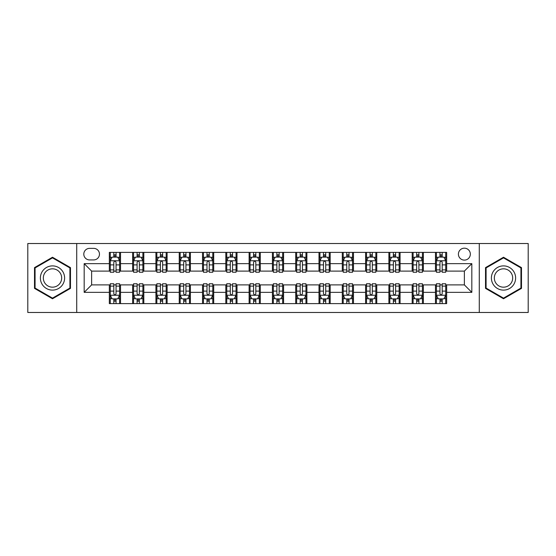 <?xml version="1.0" encoding="UTF-8"?>
<svg xmlns="http://www.w3.org/2000/svg" width="556" height="556" viewBox="0 0 556 556"><rect width="100%" height="100%" fill="white"/><g stroke="black" fill="none" stroke-linecap="round" stroke-linejoin="round"><path stroke-width="0.83" d="M464.371 248.178A5.963 5.963 0 0 0 458.408 254.148A5.963 5.963 0 0 0 464.371 260.111A5.963 5.963 0 0 0 470.334 254.148A5.963 5.963 0 0 0 464.371 248.178M479.279 312.479L528.2 312.479L528.2 243.521L479.279 243.521L479.279 312.479L76.721 312.479L76.721 243.521L27.8 243.521L27.8 312.479L76.721 312.479M89.579 259.923L93.679 259.923A5.775 5.775 0 0 0 99.461 254.148A5.775 5.775 0 0 0 93.679 248.365L89.579 248.365A5.775 5.775 0 0 0 83.803 254.148A5.775 5.775 0 0 0 89.579 259.923M479.279 243.521L76.721 243.521M109.337 292.352L84.178 292.352L84.178 263.648L109.337 263.648L109.337 271.106L91.629 271.106L91.629 284.894L109.337 284.894L109.337 303.625L446.663 303.625L446.663 284.894L464.371 284.894L464.371 271.106L446.663 271.106L446.663 263.648L471.822 263.648L471.822 292.352L446.663 292.352M446.663 263.648L446.663 252.375L109.337 252.375L109.337 263.648M435.48 252.375L435.48 271.106L436.411 271.106M439.956 271.106L442.194 271.106M445.731 271.106L446.663 271.106M435.48 271.106L422.435 271.106M412.184 252.375L412.184 271.106L413.115 271.106M416.659 271.106L418.897 271.106M412.184 271.106L399.138 271.106M388.887 252.375L388.887 271.106L389.819 271.106M393.363 271.106L395.601 271.106M388.887 271.106L375.842 271.106M365.591 252.375L365.591 271.106L366.522 271.106M370.067 271.106L372.305 271.106M365.591 271.106L352.546 271.106M342.294 252.375L342.294 271.106L343.226 271.106M346.77 271.106L349.008 271.106M342.294 271.106L329.249 271.106M318.998 252.375L318.998 271.106L319.936 271.106M323.474 271.106L325.712 271.106M318.998 271.106L305.953 271.106M295.702 252.375L295.702 271.106L296.64 271.106M300.177 271.106L302.415 271.106M295.702 271.106L282.656 271.106M272.412 252.375L272.412 271.106L273.344 271.106M276.881 271.106L279.119 271.106M272.412 271.106L259.36 271.106M249.116 252.375L249.116 271.106L250.047 271.106M253.585 271.106L255.823 271.106M249.116 271.106L236.064 271.106M225.819 252.375L225.819 271.106L226.751 271.106M230.288 271.106L232.526 271.106M225.819 271.106L212.774 271.106M202.523 252.375L202.523 271.106L203.454 271.106M206.992 271.106L209.23 271.106M202.523 271.106L189.478 271.106M179.227 252.375L179.227 271.106L180.158 271.106M183.695 271.106L185.933 271.106M179.227 271.106L166.181 271.106M155.93 252.375L155.93 271.106L156.861 271.106M160.399 271.106L162.637 271.106M155.93 271.106L142.885 271.106M132.634 252.375L132.634 271.106L133.565 271.106M137.103 271.106L139.341 271.106M132.634 271.106L119.589 271.106M109.337 271.106L110.269 271.106M113.806 271.106L116.044 271.106M109.337 284.894L110.269 284.894M113.806 284.894L116.044 284.894M119.589 284.894L120.52 284.894L120.52 303.625M133.565 284.894L120.52 284.894M137.103 284.894L139.341 284.894M142.885 284.894L143.816 284.894L143.816 303.625M156.861 284.894L143.816 284.894M160.399 284.894L162.637 284.894M166.181 284.894L167.113 284.894L167.113 303.625M180.158 284.894L167.113 284.894M183.695 284.894L185.933 284.894M189.478 284.894L190.409 284.894L190.409 303.625M203.454 284.894L190.409 284.894M206.992 284.894L209.23 284.894M212.774 284.894L213.706 284.894L213.706 303.625M226.751 284.894L213.706 284.894M230.288 284.894L232.526 284.894M236.064 284.894L237.002 284.894L237.002 303.625M250.047 284.894L237.002 284.894M253.585 284.894L255.823 284.894M259.36 284.894L260.298 284.894L260.298 303.625M273.344 284.894L260.298 284.894M276.881 284.894L279.119 284.894M282.656 284.894L283.588 284.894L283.588 303.625M296.64 284.894L283.588 284.894M300.177 284.894L302.415 284.894M305.953 284.894L306.884 284.894L306.884 303.625M319.936 284.894L306.884 284.894M323.474 284.894L325.712 284.894M329.249 284.894L330.181 284.894L330.181 303.625M343.226 284.894L330.181 284.894M346.77 284.894L349.008 284.894M352.546 284.894L353.477 284.894L353.477 303.625M366.522 284.894L353.477 284.894M370.067 284.894L372.305 284.894M375.842 284.894L376.773 284.894L376.773 303.625M389.819 284.894L376.773 284.894M393.363 284.894L395.601 284.894M399.138 284.894L400.07 284.894L400.07 303.625M413.115 284.894L400.07 284.894M416.659 284.894L418.897 284.894M422.435 284.894L423.366 284.894L423.366 303.625M436.411 284.894L423.366 284.894M439.956 284.894L442.194 284.894M445.731 284.894L446.663 284.894M120.52 252.375L120.52 271.106M109.337 257.032L110.269 257.032M113.806 257.032L116.044 257.032M119.589 257.032L120.52 257.032M109.337 298.968L110.269 298.968M113.806 298.968L116.044 298.968M119.589 298.968L120.52 298.968M132.634 284.894L132.634 303.625M143.816 252.375L143.816 271.106M132.634 257.032L133.565 257.032M137.103 257.032L139.341 257.032M142.885 257.032L143.816 257.032M132.634 298.968L133.565 298.968M137.103 298.968L139.341 298.968M142.885 298.968L143.816 298.968M155.93 284.894L155.93 303.625M155.93 298.968L156.861 298.968M160.399 298.968L162.637 298.968M166.181 298.968L167.113 298.968M167.113 252.375L167.113 271.106M155.93 257.032L156.861 257.032M160.399 257.032L162.637 257.032M166.181 257.032L167.113 257.032M179.227 284.894L179.227 303.625M179.227 298.968L180.158 298.968M183.695 298.968L185.933 298.968M189.478 298.968L190.409 298.968M190.409 252.375L190.409 271.106M179.227 257.032L180.158 257.032M183.695 257.032L185.933 257.032M189.478 257.032L190.409 257.032M202.523 284.894L202.523 303.625M202.523 298.968L203.454 298.968M206.992 298.968L209.23 298.968M212.774 298.968L213.706 298.968M213.706 252.375L213.706 271.106M202.523 257.032L203.454 257.032M206.992 257.032L209.23 257.032M212.774 257.032L213.706 257.032M225.819 284.894L225.819 303.625M225.819 298.968L226.751 298.968M230.288 298.968L232.526 298.968M236.064 298.968L237.002 298.968M237.002 252.375L237.002 271.106M225.819 257.032L226.751 257.032M230.288 257.032L232.526 257.032M236.064 257.032L237.002 257.032M249.116 284.894L249.116 303.625M249.116 298.968L250.047 298.968M253.585 298.968L255.823 298.968M259.36 298.968L260.298 298.968M260.298 252.375L260.298 271.106M249.116 257.032L250.047 257.032M253.585 257.032L255.823 257.032M259.36 257.032L260.298 257.032M272.412 284.894L272.412 303.625M272.412 298.968L273.344 298.968M276.881 298.968L279.119 298.968M282.656 298.968L283.588 298.968M283.588 252.375L283.588 271.106M272.412 257.032L273.344 257.032M276.881 257.032L279.119 257.032M282.656 257.032L283.588 257.032M295.702 284.894L295.702 303.625M295.702 298.968L296.64 298.968M300.177 298.968L302.415 298.968M305.953 298.968L306.884 298.968M306.884 252.375L306.884 271.106M295.702 257.032L296.64 257.032M300.177 257.032L302.415 257.032M305.953 257.032L306.884 257.032M318.998 284.894L318.998 303.625M318.998 298.968L319.936 298.968M323.474 298.968L325.712 298.968M329.249 298.968L330.181 298.968M330.181 252.375L330.181 271.106M318.998 257.032L319.936 257.032M323.474 257.032L325.712 257.032M329.249 257.032L330.181 257.032M342.294 284.894L342.294 303.625M342.294 298.968L343.226 298.968M346.77 298.968L349.008 298.968M352.546 298.968L353.477 298.968M353.477 252.375L353.477 271.106M342.294 257.032L343.226 257.032M346.77 257.032L349.008 257.032M352.546 257.032L353.477 257.032M365.591 284.894L365.591 303.625M365.591 298.968L366.522 298.968M370.067 298.968L372.305 298.968M375.842 298.968L376.773 298.968M376.773 252.375L376.773 271.106M365.591 257.032L366.522 257.032M370.067 257.032L372.305 257.032M375.842 257.032L376.773 257.032M388.887 284.894L388.887 303.625M388.887 298.968L389.819 298.968M393.363 298.968L395.601 298.968M399.138 298.968L400.07 298.968M400.07 252.375L400.07 271.106M388.887 257.032L389.819 257.032M393.363 257.032L395.601 257.032M399.138 257.032L400.07 257.032M412.184 284.894L412.184 303.625M412.184 298.968L413.115 298.968M416.659 298.968L418.897 298.968M422.435 298.968L423.366 298.968M423.366 252.375L423.366 271.106M412.184 257.032L413.115 257.032M416.659 257.032L418.897 257.032M422.435 257.032L423.366 257.032M435.48 284.894L435.48 303.625M435.48 298.968L436.411 298.968M439.956 298.968L442.194 298.968M445.731 298.968L446.663 298.968M435.48 257.032L436.411 257.032M439.956 257.032L442.194 257.032M445.731 257.032L446.663 257.032M91.629 271.106L84.178 263.648M91.629 284.894L84.178 292.352M471.822 263.648L464.371 271.106M471.822 292.352L464.371 284.894M52.493 298.767L70.48 288.383L70.48 267.617L52.493 257.233L34.507 267.617L34.507 288.383L52.493 298.767M521.493 267.617L503.507 257.233L485.52 267.617L485.52 288.383L503.507 298.767L521.493 288.383L521.493 267.617M116.044 254.794L113.806 254.794M119.589 269.889L116.044 269.889L116.044 272.225L119.589 272.225L119.589 260.854L117.726 257.129L112.131 257.129L110.269 260.854L110.269 272.225L113.806 272.225L113.806 269.889L110.269 269.889M110.269 260.854L110.269 252.375M119.589 260.854L119.589 252.375M113.806 257.129L113.806 252.375M116.044 252.375L116.044 257.129M116.044 269.889L116.044 262.251C115.3 260.813 114.557 260.813 113.806 262.251L113.806 269.889M113.806 301.206L116.044 301.206M110.269 286.111L113.806 286.111L113.806 283.775L110.269 283.775L110.269 295.146L112.131 298.871L117.726 298.871L119.589 295.146L119.589 283.775L116.044 283.775L116.044 286.111L119.589 286.111M119.589 295.146L119.589 303.625M110.269 295.146L110.269 303.625M116.044 298.871L116.044 303.625M113.806 303.625L113.806 298.871M113.806 286.111L113.806 293.749C114.557 295.187 115.3 295.187 116.044 293.749L116.044 286.111M139.341 254.794L137.103 254.794M142.885 269.889L139.341 269.889L139.341 272.225L142.885 272.225L142.885 260.854L141.022 257.129L135.428 257.129L133.565 260.854L133.565 272.225L137.103 272.225L137.103 269.889L133.565 269.889M133.565 260.854L133.565 252.375M142.885 260.854L142.885 252.375M137.103 257.129L137.103 252.375M139.341 252.375L139.341 257.129M139.341 269.889L139.341 262.251C138.597 260.813 137.853 260.813 137.103 262.251L137.103 269.889M162.637 254.794L160.399 254.794M166.181 269.889L162.637 269.889L162.637 272.225L166.181 272.225L166.181 260.854L164.312 257.129L158.724 257.129L156.861 260.854L156.861 272.225L160.399 272.225L160.399 269.889L156.861 269.889M156.861 260.854L156.861 252.375M166.181 260.854L166.181 252.375M160.399 257.129L160.399 252.375M162.637 252.375L162.637 257.129M162.637 269.889L162.637 262.251C161.893 260.813 161.15 260.813 160.399 262.251L160.399 269.889M185.933 254.794L183.695 254.794M189.478 269.889L185.933 269.889L185.933 272.225L189.478 272.225L189.478 260.854L187.608 257.129L182.02 257.129L180.158 260.854L180.158 272.225L183.695 272.225L183.695 269.889L180.158 269.889M180.158 260.854L180.158 252.375M189.478 260.854L189.478 252.375M183.695 257.129L183.695 252.375M185.933 252.375L185.933 257.129M185.933 269.889L185.933 262.251C185.19 260.813 184.446 260.813 183.695 262.251L183.695 269.889M137.103 301.206L139.341 301.206M133.565 286.111L137.103 286.111L137.103 283.775L133.565 283.775L133.565 295.146L135.428 298.871L141.022 298.871L142.885 295.146L142.885 283.775L139.341 283.775L139.341 286.111L142.885 286.111M142.885 295.146L142.885 303.625M133.565 295.146L133.565 303.625M139.341 298.871L139.341 303.625M137.103 303.625L137.103 298.871M137.103 286.111L137.103 293.749C137.846 295.187 138.597 295.187 139.341 293.749L139.341 286.111M160.399 301.206L162.637 301.206M156.861 286.111L160.399 286.111L160.399 283.775L156.861 283.775L156.861 295.146L158.724 298.871L164.312 298.871L166.181 295.146L166.181 283.775L162.637 283.775L162.637 286.111L166.181 286.111M166.181 295.146L166.181 303.625M156.861 295.146L156.861 303.625M162.637 298.871L162.637 303.625M160.399 303.625L160.399 298.871M160.399 286.111L160.399 293.749C161.143 295.187 161.893 295.187 162.637 293.749L162.637 286.111M183.695 301.206L185.933 301.206M180.158 286.111L183.695 286.111L183.695 283.775L180.158 283.775L180.158 295.146L182.02 298.871L187.608 298.871L189.478 295.146L189.478 283.775L185.933 283.775L185.933 286.111L189.478 286.111M189.478 295.146L189.478 303.625M180.158 295.146L180.158 303.625M185.933 298.871L185.933 303.625M183.695 303.625L183.695 298.871M183.695 286.111L183.695 293.749C184.439 295.187 185.19 295.187 185.933 293.749L185.933 286.111M209.23 254.794L206.992 254.794M212.774 269.889L209.23 269.889L209.23 272.225L212.774 272.225L212.774 260.854L210.905 257.129L205.317 257.129L203.454 260.854L203.454 272.225L206.992 272.225L206.992 269.889L203.454 269.889M203.454 260.854L203.454 252.375M212.774 260.854L212.774 252.375M206.992 257.129L206.992 252.375M209.23 252.375L209.23 257.129M209.23 269.889L209.23 262.251C208.486 260.813 207.742 260.813 206.992 262.251L206.992 269.889M206.992 301.206L209.23 301.206M203.454 286.111L206.992 286.111L206.992 283.775L203.454 283.775L203.454 295.146L205.317 298.871L210.905 298.871L212.774 295.146L212.774 283.775L209.23 283.775L209.23 286.111L212.774 286.111M212.774 295.146L212.774 303.625M203.454 295.146L203.454 303.625M209.23 298.871L209.23 303.625M206.992 303.625L206.992 298.871M206.992 286.111L206.992 293.749C207.735 295.187 208.486 295.187 209.23 293.749L209.23 286.111M62.988 271.94A12.114 12.114 0 0 0 46.44 267.512A12.114 12.114 0 0 0 42.006 284.06A12.114 12.114 0 0 0 58.554 288.488A12.114 12.114 0 0 0 62.988 271.94M60.437 273.413A9.174 9.174 0 0 0 47.906 270.056A9.174 9.174 0 0 0 44.549 282.587A9.174 9.174 0 0 0 57.08 285.944A9.174 9.174 0 0 0 60.437 273.413M52.493 298.12L35.07 288.064L35.07 267.936L52.493 257.88L69.917 267.936L69.917 288.064L52.493 298.12M503.507 290.114A12.114 12.114 0 0 0 515.62 278A12.114 12.114 0 0 0 503.507 265.886A12.114 12.114 0 0 0 491.393 278A12.114 12.114 0 0 0 503.507 290.114M503.507 287.174A9.174 9.174 0 0 0 512.681 278A9.174 9.174 0 0 0 503.507 268.826A9.174 9.174 0 0 0 494.333 278A9.174 9.174 0 0 0 503.507 287.174M486.083 267.936L503.507 257.88L520.93 267.936L520.93 288.064L503.507 298.12L486.083 288.064L486.083 267.936M232.526 254.794L230.288 254.794M236.064 269.889L232.526 269.889L232.526 272.225L236.064 272.225L236.064 260.854L234.201 257.129L228.613 257.129L226.751 260.854L226.751 272.225L230.288 272.225L230.288 269.889L226.751 269.889M226.751 260.854L226.751 252.375M236.064 260.854L236.064 252.375M230.288 257.129L230.288 252.375M232.526 252.375L232.526 257.129M232.526 269.889L232.526 262.251C231.782 260.813 231.039 260.813 230.288 262.251L230.288 269.889M255.823 254.794L253.585 254.794M259.36 269.889L255.823 269.889L255.823 272.225L259.36 272.225L259.36 260.854L257.498 257.129L251.91 257.129L250.047 260.854L250.047 272.225L253.585 272.225L253.585 269.889L250.047 269.889M250.047 260.854L250.047 252.375M259.36 260.854L259.36 252.375M253.585 257.129L253.585 252.375M255.823 252.375L255.823 257.129M255.823 269.889L255.823 262.251C255.079 260.813 254.335 260.813 253.585 262.251L253.585 269.889M279.119 254.794L276.881 254.794M282.656 269.889L279.119 269.889L279.119 272.225L282.656 272.225L282.656 260.854L280.794 257.129L275.206 257.129L273.344 260.854L273.344 272.225L276.881 272.225L276.881 269.889L273.344 269.889M273.344 260.854L273.344 252.375M282.656 260.854L282.656 252.375M276.881 257.129L276.881 252.375M279.119 252.375L279.119 257.129M279.119 269.889L279.119 262.251C278.375 260.813 277.632 260.813 276.881 262.251L276.881 269.889M302.415 254.794L300.177 254.794M305.953 269.889L302.415 269.889L302.415 272.225L305.953 272.225L305.953 260.854L304.09 257.129L298.502 257.129L296.64 260.854L296.64 272.225L300.177 272.225L300.177 269.889L296.64 269.889M296.64 260.854L296.64 252.375M305.953 260.854L305.953 252.375M300.177 257.129L300.177 252.375M302.415 252.375L302.415 257.129M302.415 269.889L302.415 262.251C301.672 260.813 300.921 260.813 300.177 262.251L300.177 269.889M325.712 254.794L323.474 254.794M329.249 269.889L325.712 269.889L325.712 272.225L329.249 272.225L329.249 260.854L327.387 257.129L321.799 257.129L319.936 260.854L319.936 272.225L323.474 272.225L323.474 269.889L319.936 269.889M319.936 260.854L319.936 252.375M329.249 260.854L329.249 252.375M323.474 257.129L323.474 252.375M325.712 252.375L325.712 257.129M325.712 269.889L325.712 262.251C324.968 260.813 324.217 260.813 323.474 262.251L323.474 269.889M230.288 301.206L232.526 301.206M226.751 286.111L230.288 286.111L230.288 283.775L226.751 283.775L226.751 295.146L228.613 298.871L234.201 298.871L236.064 295.146L236.064 283.775L232.526 283.775L232.526 286.111L236.064 286.111M236.064 295.146L236.064 303.625M226.751 295.146L226.751 303.625M232.526 298.871L232.526 303.625M230.288 303.625L230.288 298.871M230.288 286.111L230.288 293.749C231.032 295.187 231.782 295.187 232.526 293.749L232.526 286.111M253.585 301.206L255.823 301.206M250.047 286.111L253.585 286.111L253.585 283.775L250.047 283.775L250.047 295.146L251.91 298.871L257.498 298.871L259.36 295.146L259.36 283.775L255.823 283.775L255.823 286.111L259.36 286.111M259.36 295.146L259.36 303.625M250.047 295.146L250.047 303.625M255.823 298.871L255.823 303.625M253.585 303.625L253.585 298.871M253.585 286.111L253.585 293.749C254.328 295.187 255.079 295.187 255.823 293.749L255.823 286.111M276.881 301.206L279.119 301.206M273.344 286.111L276.881 286.111L276.881 283.775L273.344 283.775L273.344 295.146L275.206 298.871L280.794 298.871L282.656 295.146L282.656 283.775L279.119 283.775L279.119 286.111L282.656 286.111M282.656 295.146L282.656 303.625M273.344 295.146L273.344 303.625M279.119 298.871L279.119 303.625M276.881 303.625L276.881 298.871M276.881 286.111L276.881 293.749C277.625 295.187 278.368 295.187 279.119 293.749L279.119 286.111M300.177 301.206L302.415 301.206M296.64 286.111L300.177 286.111L300.177 283.775L296.64 283.775L296.64 295.146L298.502 298.871L304.09 298.871L305.953 295.146L305.953 283.775L302.415 283.775L302.415 286.111L305.953 286.111M305.953 295.146L305.953 303.625M296.64 295.146L296.64 303.625M302.415 298.871L302.415 303.625M300.177 303.625L300.177 298.871M300.177 286.111L300.177 293.749C300.921 295.187 301.665 295.187 302.415 293.749L302.415 286.111M323.474 301.206L325.712 301.206M319.936 286.111L323.474 286.111L323.474 283.775L319.936 283.775L319.936 295.146L321.799 298.871L327.387 298.871L329.249 295.146L329.249 283.775L325.712 283.775L325.712 286.111L329.249 286.111M329.249 295.146L329.249 303.625M319.936 295.146L319.936 303.625M325.712 298.871L325.712 303.625M323.474 303.625L323.474 298.871M323.474 286.111L323.474 293.749C324.217 295.187 324.961 295.187 325.712 293.749L325.712 286.111M349.008 254.794L346.77 254.794M352.546 269.889L349.008 269.889L349.008 272.225L352.546 272.225L352.546 260.854L350.683 257.129L345.095 257.129L343.226 260.854L343.226 272.225L346.77 272.225L346.77 269.889L343.226 269.889M343.226 260.854L343.226 252.375M352.546 260.854L352.546 252.375M346.77 257.129L346.77 252.375M349.008 252.375L349.008 257.129M349.008 269.889L349.008 262.251C348.264 260.813 347.514 260.813 346.77 262.251L346.77 269.889M346.77 301.206L349.008 301.206M343.226 286.111L346.77 286.111L346.77 283.775L343.226 283.775L343.226 295.146L345.095 298.871L350.683 298.871L352.546 295.146L352.546 283.775L349.008 283.775L349.008 286.111L352.546 286.111M352.546 295.146L352.546 303.625M343.226 295.146L343.226 303.625M349.008 298.871L349.008 303.625M346.77 303.625L346.77 298.871M346.77 286.111L346.77 293.749C347.514 295.187 348.258 295.187 349.008 293.749L349.008 286.111M372.305 254.794L370.067 254.794M375.842 269.889L372.305 269.889L372.305 272.225L375.842 272.225L375.842 260.854L373.979 257.129L368.392 257.129L366.522 260.854L366.522 272.225L370.067 272.225L370.067 269.889L366.522 269.889M366.522 260.854L366.522 252.375M375.842 260.854L375.842 252.375M370.067 257.129L370.067 252.375M372.305 252.375L372.305 257.129M372.305 269.889L372.305 262.251C371.561 260.813 370.81 260.813 370.067 262.251L370.067 269.889M370.067 301.206L372.305 301.206M366.522 286.111L370.067 286.111L370.067 283.775L366.522 283.775L366.522 295.146L368.392 298.871L373.979 298.871L375.842 295.146L375.842 283.775L372.305 283.775L372.305 286.111L375.842 286.111M375.842 295.146L375.842 303.625M366.522 295.146L366.522 303.625M372.305 298.871L372.305 303.625M370.067 303.625L370.067 298.871M370.067 286.111L370.067 293.749C370.81 295.187 371.554 295.187 372.305 293.749L372.305 286.111M395.601 254.794L393.363 254.794M399.138 269.889L395.601 269.889L395.601 272.225L399.138 272.225L399.138 260.854L397.276 257.129L391.688 257.129L389.819 260.854L389.819 272.225L393.363 272.225L393.363 269.889L389.819 269.889M389.819 260.854L389.819 252.375M399.138 260.854L399.138 252.375M393.363 257.129L393.363 252.375M395.601 252.375L395.601 257.129M395.601 269.889L395.601 262.251C394.857 260.813 394.107 260.813 393.363 262.251L393.363 269.889M393.363 301.206L395.601 301.206M389.819 286.111L393.363 286.111L393.363 283.775L389.819 283.775L389.819 295.146L391.688 298.871L397.276 298.871L399.138 295.146L399.138 283.775L395.601 283.775L395.601 286.111L399.138 286.111M399.138 295.146L399.138 303.625M389.819 295.146L389.819 303.625M395.601 298.871L395.601 303.625M393.363 303.625L393.363 298.871M393.363 286.111L393.363 293.749C394.107 295.187 394.85 295.187 395.601 293.749L395.601 286.111M418.897 254.794L416.659 254.794M422.435 269.889L418.897 269.889L418.897 272.225L422.435 272.225L422.435 260.854L420.572 257.129L414.978 257.129L413.115 260.854L413.115 272.225L416.659 272.225L416.659 269.889L413.115 269.889M413.115 260.854L413.115 252.375M422.435 260.854L422.435 252.375M416.659 257.129L416.659 252.375M418.897 252.375L418.897 257.129M418.897 269.889L418.897 262.251C418.154 260.813 417.403 260.813 416.659 262.251L416.659 269.889M416.659 301.206L418.897 301.206M413.115 286.111L416.659 286.111L416.659 283.775L413.115 283.775L413.115 295.146L414.978 298.871L420.572 298.871L422.435 295.146L422.435 283.775L418.897 283.775L418.897 286.111L422.435 286.111M422.435 295.146L422.435 303.625M413.115 295.146L413.115 303.625M418.897 298.871L418.897 303.625M416.659 303.625L416.659 298.871M416.659 286.111L416.659 293.749C417.403 295.187 418.147 295.187 418.897 293.749L418.897 286.111M442.194 254.794L439.956 254.794M445.731 269.889L442.194 269.889L442.194 272.225L445.731 272.225L445.731 260.854L443.869 257.129L438.274 257.129L436.411 260.854L436.411 272.225L439.956 272.225L439.956 269.889L436.411 269.889M436.411 260.854L436.411 252.375M445.731 260.854L445.731 252.375M439.956 257.129L439.956 252.375M442.194 252.375L442.194 257.129M442.194 269.889L442.194 262.251C441.443 260.813 440.7 260.813 439.956 262.251L439.956 269.889M439.956 301.206L442.194 301.206M436.411 286.111L439.956 286.111L439.956 283.775L436.411 283.775L436.411 295.146L438.274 298.871L443.869 298.871L445.731 295.146L445.731 283.775L442.194 283.775L442.194 286.111L445.731 286.111M445.731 295.146L445.731 303.625M436.411 295.146L436.411 303.625M442.194 298.871L442.194 303.625M439.956 303.625L439.956 298.871M439.956 286.111L439.956 293.749C440.7 295.187 441.443 295.187 442.194 293.749L442.194 286.111M132.634 292.352L120.52 292.352M132.634 263.648L120.52 263.648M155.93 263.648L143.816 263.648M155.93 292.352L143.816 292.352M179.227 263.648L167.113 263.648M179.227 292.352L167.113 292.352M202.523 263.648L190.409 263.648M202.523 292.352L190.409 292.352M225.819 263.648L213.706 263.648M225.819 292.352L213.706 292.352M249.116 263.648L237.002 263.648M249.116 292.352L237.002 292.352M272.412 263.648L260.298 263.648M272.412 292.352L260.298 292.352M295.702 263.648L283.588 263.648M295.702 292.352L283.588 292.352M318.998 263.648L306.884 263.648M318.998 292.352L306.884 292.352M342.294 263.648L330.181 263.648M342.294 292.352L330.181 292.352M365.591 263.648L353.477 263.648M365.591 292.352L353.477 292.352M388.887 263.648L376.773 263.648M388.887 292.352L376.773 292.352M412.184 263.648L400.07 263.648M412.184 292.352L400.07 292.352M435.48 263.648L423.366 263.648M435.48 292.352L423.366 292.352M119.54 260.764L110.317 260.764M110.269 257.352L112.02 257.352M117.837 257.352L119.589 257.352M113.806 264.892L110.269 264.892M119.589 264.892L116.044 264.892M116.044 255.982L113.806 255.982M110.317 295.236L119.54 295.236M119.589 298.648L117.837 298.648M112.02 298.648L110.269 298.648M116.044 291.108L119.589 291.108M110.269 291.108L113.806 291.108M113.806 300.018L116.044 300.018M142.836 260.764L133.614 260.764M133.565 257.352L135.316 257.352M141.134 257.352L142.885 257.352M137.103 264.892L133.565 264.892M142.885 264.892L139.341 264.892M139.341 255.982L137.103 255.982M166.133 260.764L156.91 260.764M156.861 257.352L158.613 257.352M164.43 257.352L166.181 257.352M160.399 264.892L156.861 264.892M166.181 264.892L162.637 264.892M162.637 255.982L160.399 255.982M189.429 260.764L180.2 260.764M180.158 257.352L181.909 257.352M187.726 257.352L189.478 257.352M183.695 264.892L180.158 264.892M189.478 264.892L185.933 264.892M185.933 255.982L183.695 255.982M133.614 295.236L142.836 295.236M142.885 298.648L141.134 298.648M135.316 298.648L133.565 298.648M139.341 291.108L142.885 291.108M133.565 291.108L137.103 291.108M137.103 300.018L139.341 300.018M156.91 295.236L166.133 295.236M166.181 298.648L164.43 298.648M158.613 298.648L156.861 298.648M162.637 291.108L166.181 291.108M156.861 291.108L160.399 291.108M160.399 300.018L162.637 300.018M180.2 295.236L189.429 295.236M189.478 298.648L187.726 298.648M181.909 298.648L180.158 298.648M185.933 291.108L189.478 291.108M180.158 291.108L183.695 291.108M183.695 300.018L185.933 300.018M212.726 260.764L203.496 260.764M203.454 257.352L205.206 257.352M211.016 257.352L212.774 257.352M206.992 264.892L203.454 264.892M212.774 264.892L209.23 264.892M209.23 255.982L206.992 255.982M203.496 295.236L212.726 295.236M212.774 298.648L211.016 298.648M205.206 298.648L203.454 298.648M209.23 291.108L212.774 291.108M203.454 291.108L206.992 291.108M206.992 300.018L209.23 300.018M236.022 260.764L226.792 260.764M226.751 257.352L228.502 257.352M234.312 257.352L236.064 257.352M230.288 264.892L226.751 264.892M236.064 264.892L232.526 264.892M232.526 255.982L230.288 255.982M259.318 260.764L250.089 260.764M250.047 257.352L251.798 257.352M257.609 257.352L259.36 257.352M253.585 264.892L250.047 264.892M259.36 264.892L255.823 264.892M255.823 255.982L253.585 255.982M282.615 260.764L273.385 260.764M273.344 257.352L275.095 257.352M280.905 257.352L282.656 257.352M276.881 264.892L273.344 264.892M282.656 264.892L279.119 264.892M279.119 255.982L276.881 255.982M305.911 260.764L296.682 260.764M296.64 257.352L298.391 257.352M304.201 257.352L305.953 257.352M300.177 264.892L296.64 264.892M305.953 264.892L302.415 264.892M302.415 255.982L300.177 255.982M329.208 260.764L319.978 260.764M319.936 257.352L321.688 257.352M327.498 257.352L329.249 257.352M323.474 264.892L319.936 264.892M329.249 264.892L325.712 264.892M325.712 255.982L323.474 255.982M226.792 295.236L236.022 295.236M236.064 298.648L234.312 298.648M228.502 298.648L226.751 298.648M232.526 291.108L236.064 291.108M226.751 291.108L230.288 291.108M230.288 300.018L232.526 300.018M250.089 295.236L259.318 295.236M259.36 298.648L257.609 298.648M251.798 298.648L250.047 298.648M255.823 291.108L259.36 291.108M250.047 291.108L253.585 291.108M253.585 300.018L255.823 300.018M273.385 295.236L282.615 295.236M282.656 298.648L280.905 298.648M275.095 298.648L273.344 298.648M279.119 291.108L282.656 291.108M273.344 291.108L276.881 291.108M276.881 300.018L279.119 300.018M296.682 295.236L305.911 295.236M305.953 298.648L304.201 298.648M298.391 298.648L296.64 298.648M302.415 291.108L305.953 291.108M296.64 291.108L300.177 291.108M300.177 300.018L302.415 300.018M319.978 295.236L329.208 295.236M329.249 298.648L327.498 298.648M321.688 298.648L319.936 298.648M325.712 291.108L329.249 291.108M319.936 291.108L323.474 291.108M323.474 300.018L325.712 300.018M352.504 260.764L343.274 260.764M343.226 257.352L344.984 257.352M350.794 257.352L352.546 257.352M346.77 264.892L343.226 264.892M352.546 264.892L349.008 264.892M349.008 255.982L346.77 255.982M343.274 295.236L352.504 295.236M352.546 298.648L350.794 298.648M344.984 298.648L343.226 298.648M349.008 291.108L352.546 291.108M343.226 291.108L346.77 291.108M346.77 300.018L349.008 300.018M375.8 260.764L366.571 260.764M366.522 257.352L368.274 257.352M374.091 257.352L375.842 257.352M370.067 264.892L366.522 264.892M375.842 264.892L372.305 264.892M372.305 255.982L370.067 255.982M366.571 295.236L375.8 295.236M375.842 298.648L374.091 298.648M368.274 298.648L366.522 298.648M372.305 291.108L375.842 291.108M366.522 291.108L370.067 291.108M370.067 300.018L372.305 300.018M399.09 260.764L389.867 260.764M389.819 257.352L391.57 257.352M397.387 257.352L399.138 257.352M393.363 264.892L389.819 264.892M399.138 264.892L395.601 264.892M395.601 255.982L393.363 255.982M389.867 295.236L399.09 295.236M399.138 298.648L397.387 298.648M391.57 298.648L389.819 298.648M395.601 291.108L399.138 291.108M389.819 291.108L393.363 291.108M393.363 300.018L395.601 300.018M422.386 260.764L413.164 260.764M413.115 257.352L414.866 257.352M420.683 257.352L422.435 257.352M416.659 264.892L413.115 264.892M422.435 264.892L418.897 264.892M418.897 255.982L416.659 255.982M413.164 295.236L422.386 295.236M422.435 298.648L420.683 298.648M414.866 298.648L413.115 298.648M418.897 291.108L422.435 291.108M413.115 291.108L416.659 291.108M416.659 300.018L418.897 300.018M445.683 260.764L436.46 260.764M436.411 257.352L438.163 257.352M443.98 257.352L445.731 257.352M439.956 264.892L436.411 264.892M445.731 264.892L442.194 264.892M442.194 255.982L439.956 255.982M436.46 295.236L445.683 295.236M445.731 298.648L443.98 298.648M438.163 298.648L436.411 298.648M442.194 291.108L445.731 291.108M436.411 291.108L439.956 291.108M439.956 300.018L442.194 300.018"/></g></svg>
